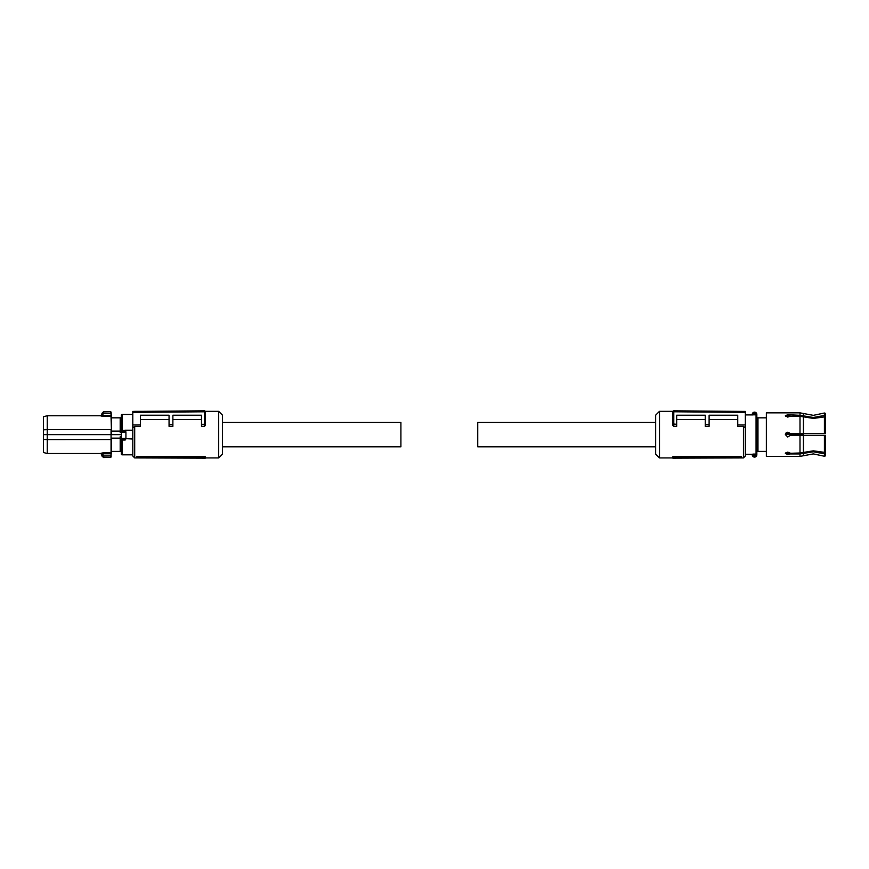 <?xml version="1.0" encoding="UTF-8"?>
<svg xmlns="http://www.w3.org/2000/svg" width="869" height="869" viewBox="0 0 869 869"><rect width="100%" height="100%" fill="white"/><g stroke="black" fill="none" stroke-linecap="round" stroke-linejoin="round"><path stroke-width="1.3" d="M121.334 439.844L122.094 440.04L122.094 454.813A0.76 0.76 0 0 1 121.334 454.052L121.334 415.197A0.76 0.76 0 0 1 122.094 414.437L132.783 414.437M125.918 438.639L132.783 439.03L132.783 430.22L125.147 430.22L125.918 431.893M122.094 454.813L132.783 454.813M125.831 439.03L125.147 440.04L125.103 439.203L122.094 439.225A0.76 0.75 180 0 1 121.334 438.476L122.138 439.203L125.103 439.203L125.918 438.476A0.76 0.75 180 0 1 125.147 439.225M121.334 454.052L121.334 436.792L120.194 436.792L120.194 451.424L121.052 451.424L121.334 452.38M122.279 431.567L125.147 431.48A0.76 0.706 0 0 1 125.918 432.186L124.962 431.567L121.334 432.186A0.76 0.706 180 0 1 122.094 431.48L122.279 431.567M125.918 438.476L125.918 432.186M121.334 434.63L111.514 434.63L111.493 431.111L120.194 431.111L120.194 432.458L121.334 432.458M120.194 451.424L111.493 451.424L111.449 438.834M111.493 438.139L120.194 438.139M121.334 416.87L121.052 417.826L120.194 417.826L120.194 431.111M111.493 431.111L111.493 417.826L120.194 417.826M102.042 413.22L101.955 415.067L102.9 416.37L101.01 415.979L102.021 413.427L110.787 413.351L111.438 416.707L110.711 411.721L103.552 411.721L102.976 413.351L102.042 413.22L103.541 411.884L110.711 411.721M111.449 430.416L111.493 434.63L47.263 434.63L47.263 439.573L111.438 439.529L111.091 457.018L110.971 453.77L102.9 453.77L102.9 452.879L101.01 453.27L101.955 454.183L102.9 453.77L103.552 457.528L102.021 456.062M111.167 455.921L111.091 457.018L111.167 455.921L102.042 456.029L103.541 457.366L110.711 457.366L103.552 457.528M102.966 413.427L102.9 415.48L110.971 415.48L111.438 429.721L111.058 416.37L102.9 416.37M111.59 451.424L110.711 457.528M43.45 439.421L43.45 452.499L47.263 453.52L47.263 439.573L43.45 439.421L43.45 416.751L47.263 415.73L47.263 429.677L111.058 429.677L111.058 452.879L102.9 452.879M43.45 429.829L47.263 429.677L47.263 434.63L43.45 434.63M47.263 453.52L101.01 453.52L102.021 455.823L102.966 455.823M102.205 456.518L101.955 454.183M205.323 457.55L205.323 456.703L136.607 456.703L137.595 457.93L205.323 458.18L205.323 457.55L137.595 457.268L137.595 457.93L134.695 457.92L134.695 426.353L140.42 426.353L140.42 415.23L169.053 415.23L169.053 424.626L172.877 424.593L172.877 426.353L169.053 426.353L169.053 424.626M205.225 411.341L218.695 411.341L218.695 457.92L205.323 457.92M136.607 456.703L137.595 457.268M205.323 423.92L205.323 411.776L132.783 412.395L132.783 411.439L204.367 410.82L205.323 411.776L205.323 425.397L204.378 426.353L204.378 424.311L205.323 423.92L205.323 425.397M205.323 411.776A0.956 0.956 0 0 0 204.367 410.82L204.367 424.311L201.51 424.344L201.51 426.353L204.378 426.353M172.877 419.564L201.51 419.564M140.42 419.564L169.053 419.564M132.783 412.395L132.783 456.008L134.695 457.92M218.695 457.92L222.507 454.096L222.507 415.154L218.695 411.341M201.51 424.344L201.51 415.23L172.877 415.23L172.877 424.593M132.783 427.841L134.695 426.353M132.783 424.941L140.42 424.876M222.507 422.41L400.902 422.41L400.902 446.84L222.507 446.84M655.66 446.84L477.733 446.84L477.733 422.41L655.66 422.41M743.462 411.428L733.295 411.341M672.943 411.341L659.473 411.341L659.473 457.92L672.834 457.92M743.462 457.92L743.462 426.353L745.374 427.841L745.374 456.008L743.462 457.92L740.605 457.92M743.462 426.353L737.738 426.353L737.738 415.23L709.104 415.23L709.104 426.353L705.291 426.353L705.291 424.593L709.104 424.626M737.738 419.564L709.104 419.564M705.291 419.564L676.658 419.564M705.291 424.593L705.291 415.23L676.658 415.23L676.658 426.353L673.79 426.353L672.834 425.397L672.834 411.776A0.956 0.956 0 0 1 673.79 410.82L672.834 411.776L673.79 411.776L673.79 426.353M741.55 456.703L672.834 456.703L672.834 458.18L740.562 457.93L741.55 456.703L740.562 457.268L672.834 457.55M659.473 457.92L655.66 454.096L655.66 415.154L659.473 411.341M745.374 427.841L745.374 424.941L737.738 424.876M676.658 424.344L672.834 423.92L672.834 425.397M672.834 423.92L672.834 411.776M740.562 457.93L740.562 457.268M745.374 424.941L745.374 412.395L673.801 411.776L673.801 410.82A0.956 0.956 0 0 1 673.801 410.82L745.374 411.439L745.374 412.395M745.374 414.926L753.01 414.926L753.01 414.144L752.25 414.926L752.521 413.351A2.292 2.292 0 0 1 756.551 413.351L756.834 414.437L756.019 414.078M753.01 414.296L752.315 413.894A2.292 2.292 0 0 1 754.542 412.145M752.641 454.324L745.374 454.324M752.326 454.324L753.01 454.074L753.054 455.171C754.042 456.692 755.031 456.692 756.019 455.171L756.834 454.813L756.834 451.424L766.371 451.424M756.551 455.899A2.292 2.292 0 0 1 754.542 457.105A2.292 2.292 0 0 0 756.758 455.356L756.834 415.578A0.76 0.75 180 0 0 756.063 414.828L753.01 414.828A0.76 0.75 -0 0 0 752.641 414.926M756.834 415.914L756.834 414.437L755.878 413.709L756.551 413.351A2.292 2.292 0 0 1 756.758 413.894M752.521 413.351L753.195 413.709A1.532 1.532 0 0 1 755.878 413.709L753.01 414.144M752.315 413.894L752.25 414.437M756.834 414.437L756.834 415.578M752.521 455.899A2.292 2.292 0 0 0 754.542 457.105A2.292 2.292 0 0 1 752.315 455.356L752.25 454.324L753.01 455.106M756.834 417.826L766.371 417.826M752.315 455.356L756.758 455.356M757.974 451.424L757.974 417.826M824.42 456.247L824.42 453.803L825.55 453.444L825.55 455.834L824.42 456.247L813.33 453.9L800.001 456.388L766.371 456.388L766.371 412.862L800.001 412.862L800.001 415.317L787.749 414.698L785.37 415.784L787.749 417.087L789.943 416.273L787.553 417.077M800.143 433.674L789.943 433.674L787.749 432.241L785.37 434.63L787.749 437.009L789.943 435.575L800.143 435.575M825.55 416.762L825.55 433.674L824.42 433.674L824.42 416.403L825.55 416.762L813.33 418.423L800.001 416.273L789.943 416.273L789.943 415.317M789.215 452.456L789.867 452.89M787.629 453.553L785.587 452.955L787.553 452.173M824.42 453.803L813.33 451.782L800.001 453.933L789.943 453.933L789.943 452.977L787.749 452.162L785.37 453.477L787.749 454.552L789.943 453.933M803.445 452.423L803.445 435.575L824.42 435.575L824.42 452.847L825.55 452.499L813.33 450.826L800.001 452.977L789.237 453.336M786.271 432.751L787.749 432.241M787.749 437.009L785.37 434.63M789.356 432.86L789.943 433.674M800.001 416.273L800.001 433.674L824.42 433.674M787.629 415.697L785.587 416.294L787.749 415.697L789.943 416.316L787.749 415.697M825.55 415.806L824.42 415.447L824.42 413.014L825.55 413.416L825.55 416.088L824.605 416.457L825.55 416.088M800.001 415.317L813.33 417.468L824.42 415.447M789.943 452.934L787.89 453.553M824.605 452.792L825.55 453.444M803.445 435.575L800.001 435.575L800.001 452.977M824.42 435.575L825.55 435.575L825.55 452.499M799.013 434.619L785.402 434.239L799.013 434.25L799.013 435.575M802.456 435.575L802.826 434.565L799.056 434.044L785.435 434.044M785.565 433.674L799.067 433.674L803.401 434.424L803.401 433.674M785.924 433.099L789.584 433.099M788.965 432.577L786.532 432.577M802.826 434.565L803.401 435.575M122.094 414.437L122.094 430.655L125.147 430.22M122.094 439.225L122.094 440.04L125.147 440.04M121.334 430.807L122.094 430.655L122.094 431.48M125.147 431.48L125.516 430.666M121.399 438.443L125.853 438.443M121.617 432.338L125.636 432.338M756.834 453.336A0.76 0.739 180 0 1 756.063 454.074L756.063 414.144M756.063 454.954L756.063 454.074L753.01 454.074M800.001 456.388L800.001 453.933M803.445 433.674L803.445 416.827M803.445 415.871L803.445 413.503L800.001 412.862M803.445 455.747L803.445 453.379M799.067 433.674L803.401 434.055M802.456 434.924L799.024 434.619M111.59 417.826L111.091 412.069M47.263 415.73L101.01 415.73L101.966 414.806M103.552 411.721L102.021 413.286M134.695 411.341L144.862 411.341M803.445 413.503L813.33 415.349L824.42 413.014"/></g></svg>
